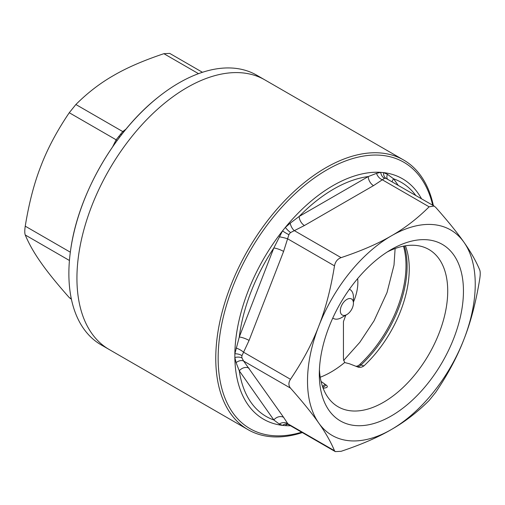 <?xml version="1.0" encoding="UTF-8"?>
<svg xmlns="http://www.w3.org/2000/svg" width="505" height="505" viewBox="0 0 505 505"><rect width="100%" height="100%" fill="white"/><g stroke="black" fill="none" stroke-linecap="round" stroke-linejoin="round"><path stroke-width="0.76" d="M433.372 205.617A155.666 89.871 120 0 0 403.672 160.035A155.666 89.871 120 0 0 325.839 167.742A155.666 89.871 120 0 0 224.144 304.913A155.666 89.871 120 0 0 248.005 429.654A155.666 89.871 120 0 0 302.337 432.583M290.463 425.728A138.856 80.169 -60 0 1 285.338 425.62L282.529 425.374A7.411 6.262 105.7 0 1 287.705 424.225M241.964 357.938A7.411 4.507 170.1 0 0 234.85 357.534A138.856 80.169 -60 0 0 282.529 425.374L279.259 424.042L273.817 419.958L239.288 370.828L236.094 362.628L234.85 357.534L234.85 353.797A7.411 3.964 -170.7 0 1 241.964 355.659A8.269 6.729 172 0 0 241.964 357.938L243.606 361.043L283.602 417.332L288.305 424.484L287.648 424.213L288.21 424.219M434.117 206.046L429.13 206.816C417.37 218.539 404.789 228.216 391.375 235.841C378.169 243.587 361.41 250.846 341.102 257.638C337.491 258.989 335.288 261.735 334.493 265.857C330.756 288.986 325.504 309.104 318.75 326.192C312.197 343.4 302.773 361.1 290.476 379.299C288.393 382.601 288.393 385.536 290.476 388.105C302.773 401.98 312.197 413.627 318.75 423.032C325.504 432.558 330.756 441.787 334.493 450.725L335.301 451.609L341.102 451.312C361.41 444.526 378.169 437.261 391.375 429.521C404.789 421.896 417.37 412.219 429.13 400.49L435.739 392.271C448.03 374.079 457.454 356.378 464.007 339.171A118.599 68.478 120 0 0 464.007 242.331A118.599 68.478 120 0 0 391.375 235.841A118.599 68.478 120 0 0 318.75 326.192A118.599 68.478 120 0 0 318.75 423.032A118.599 68.478 120 0 0 391.375 429.521A118.599 68.478 120 0 0 464.007 339.171C470.761 322.076 476.013 301.965 479.75 278.829C480.381 274.695 480.381 271.753 479.75 270.024C476.013 261.085 470.761 251.856 464.007 242.331C457.454 232.919 448.03 221.278 435.739 207.404L434.117 206.046L386.205 178.492A8.269 4.772 70 0 0 384.501 178.341L373.498 185.644L304.427 225.52L290.615 232.546A8.269 7.865 87.2 0 0 288.911 234.667L283.602 251.427A7.411 1.565 21.2 0 0 273.817 247.999L282.529 230.899L285.338 227.408L290.192 223.191L299.187 216.437L368.252 176.561L376.528 173.348L380.701 172.35L383.503 172.603L387.461 174.326L393.622 178.827L398.161 185.284M319.419 369.553A90.805 52.425 120 0 0 338.11 406.777A90.805 52.425 120 0 0 428.915 354.352A90.805 52.425 120 0 0 428.915 249.502A90.805 52.425 120 0 0 387.329 251.926M391.375 249.464L391.375 249.457A101.922 58.845 120 0 0 319.305 374.287A101.922 58.845 120 0 0 391.375 415.899A101.922 58.845 120 0 0 463.451 291.069A101.922 58.845 120 0 0 391.375 249.457M321.073 381.458L326.034 384.955C327.795 386.249 327.758 387.177 325.927 387.752A90.805 52.425 -60 0 1 323.156 388.276M326.489 387.575L325.927 387.752M320.233 377.229A90.805 52.425 120 0 0 344.65 362.527L343.444 359.124L343.444 321.622L345.805 315.202A37.837 21.848 120 0 0 345.856 315.139M405.408 245.802A90.805 52.425 -60 0 1 408.854 260.807A90.805 52.425 -60 0 1 364.174 365.67C361.997 367.413 359.737 367.804 357.395 366.851L349.498 363.783L344.65 362.527M248.005 429.654L101.114 344.846A155.666 89.871 -60 0 1 70.814 248.731A155.666 89.871 -60 0 1 158.393 97.036A155.666 89.871 -60 0 1 178.947 82.934A155.666 89.871 -60 0 1 256.78 75.226L264.835 79.878A155.666 89.871 -60 0 0 187.001 87.586A155.666 89.871 -60 0 0 85.313 224.757A155.666 89.871 -60 0 0 109.175 349.498A155.666 89.871 -60 0 1 85.313 224.757A155.666 89.871 -60 0 1 187.001 87.586A155.666 89.871 -60 0 1 264.835 79.878L403.672 160.035M288.911 234.667A7.411 1.073 31.3 0 1 282.529 230.899A138.856 80.169 -60 0 0 234.85 353.797L239.288 336.999L273.817 247.999A135.151 78.029 120 0 0 239.288 336.999A7.411 1.565 21.2 0 1 249.066 340.433L241.964 355.659M236.094 348.052A7.411 2.272 -150.5 0 1 243.606 352.238L290.476 379.299M236.094 362.628A7.411 5.031 140.3 0 1 243.606 361.043L290.476 388.105M283.602 417.332A7.411 5.845 144.9 0 0 273.817 419.958A135.151 78.029 120 0 1 239.288 370.828A7.411 5.845 144.9 0 1 249.066 368.202M324.974 384.311A7.411 4.476 -58.8 0 1 322.436 386.281M356.252 366.251A7.411 4.173 117.8 0 0 359.958 364.288L361.1 364.888A92.655 53.498 120 0 0 404.347 245.986M353.424 302.028A37.837 21.848 120 0 0 357.641 278.621M387.461 179.111A7.411 5.031 140.3 0 1 387.461 174.326M392.114 181.794A7.411 5.845 144.9 0 1 393.622 178.827A135.151 78.029 120 0 1 415.773 195.454M386.205 178.492A7.411 5.706 108.1 0 1 383.503 172.603A138.856 80.169 -60 0 1 421.498 198.762M384.501 178.341A7.411 5.858 81.6 0 1 380.701 172.35A138.856 80.169 -60 0 0 285.338 227.408A7.411 2.026 46.5 0 0 290.615 232.546M429.13 206.816L382.253 179.755A7.411 4.949 50.7 0 1 376.528 173.348M373.498 185.644A7.411 4.28 60 0 1 368.252 176.561A135.151 78.029 120 0 0 299.187 216.437A7.411 4.28 60 0 0 304.427 225.52M341.102 257.638L294.226 230.577A7.411 3.484 67.9 0 1 290.192 223.191M334.493 265.857L287.623 238.796A7.411 0.814 13.2 0 0 279.259 236.794M285.338 425.62A7.411 5.303 87 0 1 287.825 424.263M279.259 424.042A7.411 6.489 151.9 0 1 287.623 423.663L334.493 450.725M71.413 299.263L69.261 297.596C56.97 283.722 47.546 272.081 40.993 262.669C34.239 253.144 28.987 243.915 25.25 234.976C24.619 233.247 24.619 230.305 25.25 226.171C28.987 203.035 34.239 182.924 40.993 165.829C47.546 148.621 56.97 130.921 69.261 112.729L75.87 104.51C87.63 92.781 100.211 83.104 113.625 75.479C126.831 67.739 143.59 60.474 163.898 53.688L169.699 53.391M117.027 140.655A7.411 2.272 29.5 0 0 116.137 139.79L118.795 136.457A8.269 0.587 -50.3 0 0 120.499 134.33L122.747 131.571L126.023 129.116M119.71 137.07A7.411 0.518 37.4 0 1 118.795 136.457M121.497 134.753A7.411 2.582 40.2 0 1 120.499 134.33M123.757 131.893A7.411 4.949 50.7 0 1 122.747 131.571L75.87 104.51M345.382 315.215A9.267 5.347 120 0 0 346.872 314.552A9.267 5.347 120 0 0 353.424 303.202A9.267 5.347 120 0 0 347.371 299.149A9.267 5.347 120 0 0 340.395 309.571A9.267 5.347 120 0 0 345.382 315.215M332.776 318.068A16.678 9.627 120 0 0 338.95 318.769A16.678 9.627 120 0 0 341.626 317.576L346.872 314.552M353.424 303.202L353.424 297.148A16.678 9.627 120 0 0 349.422 289.239M432.703 205.226A153.81 88.804 120 0 0 318.428 175.153A153.81 88.804 120 0 0 218.482 348.267A153.81 88.804 120 0 0 301.662 432.198M403.482 246.15A92.655 53.498 -60 0 1 359.958 364.288M322.771 387.234A7.411 4.476 121.2 0 0 326.034 384.955M322.992 387.84A7.411 5.359 -102.2 0 0 324.324 388.074M364.174 365.67A7.411 2.809 46.8 0 1 361.1 364.888A7.411 4.173 117.8 0 1 357.395 366.851M283.602 251.427L249.066 340.433M69.431 260.485L25.25 234.976M70.321 252.191L25.25 226.171M71.312 298.777L69.261 297.596M112.653 146.797L116.137 139.79L69.261 112.729M198.503 73.667L163.898 53.688M343.583 360.519L359.831 342.302L374.047 320.814L387.013 292.553L394.007 265.1L395.125 248.517M288.311 424.484L335.301 451.615M70.814 248.731C78.591 193.8 114.711 131.243 158.393 97.036M202.454 72.297L169.699 53.385"/></g></svg>
